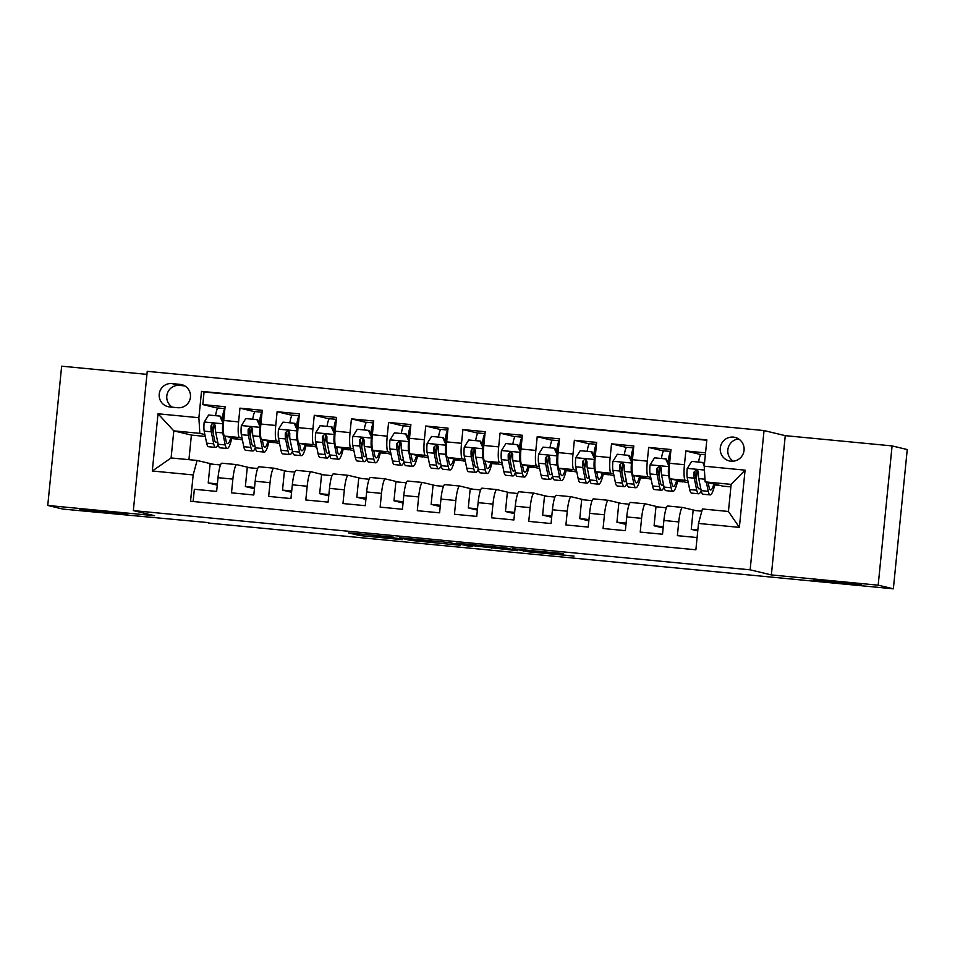<?xml version="1.0" encoding="UTF-8"?>
<svg xmlns="http://www.w3.org/2000/svg" width="955" height="955" viewBox="0 0 955 955"><rect width="100%" height="100%" fill="white"/><g stroke="black" fill="none" stroke-linecap="round" stroke-linejoin="round"><path stroke-width="1.43" d="M393.436 537.176L348.611 532.89L359.378 535.48L402.377 539.694L382.06 537.223L398.975 538.513L376.521 535.886L393.436 537.176M813.684 580.079L861.565 584.77L835.541 581.619L813.684 580.079M79.85 509.612L127.731 514.303L101.719 511.152L79.85 509.612M733.368 437.115A12.105 11.938 -76.5 0 0 720.392 447.191A12.105 11.938 -76.5 0 0 730.969 461.205A12.105 11.938 -76.5 0 0 743.945 451.13A12.105 11.938 -76.5 0 0 733.368 437.115M738.633 438.942A12.105 11.938 -76.5 0 0 733.285 461.205M563.247 554.031L512.919 548.659L527.924 551.751L574.062 556.108L526.957 551.31L519.902 549.614L563.307 553.518M771.365 574.922L878.182 585.176L893.355 588.817L907.25 449.554L892.089 445.913L785.261 435.659L764.036 430.562L750.141 569.825L771.365 574.922L785.261 435.659M146.951 374.372L61.645 366.183L47.75 505.446L154.579 515.7L133.342 510.603L750.141 569.825M47.75 505.446L62.911 509.087L208.787 522.648M893.355 588.817L208.751 523.089M449.877 542.619L399.488 537.772L410.256 540.363L457.541 544.995L460.585 545.198L449.877 542.619M459.307 543.443L506.58 548.075L517.347 550.665L470.779 545.46L467.687 545.233L472.283 546.356L467.15 545.854L456.251 543.24L459.307 543.443M705.542 452.861L685.833 450.975L700.791 454.568M687.922 480.95L685.392 480.341A15.137 2.471 -84.5 0 1 684.46 464.715L669.598 463.282L670.971 449.542L648.672 447.406L663.63 450.999M650.761 477.393L648.23 476.784A15.137 2.471 -84.5 0 1 647.311 461.146L632.449 459.713L633.81 445.973L611.522 443.836L626.48 447.429M613.599 473.823L611.069 473.214A15.137 2.471 -84.5 0 1 610.15 457.576L595.287 456.144L596.66 442.404L574.361 440.267L589.319 443.86M576.45 470.254L573.919 469.645A15.137 2.471 -84.5 0 1 573 454.007L558.126 452.575L559.499 438.846L537.211 436.698L552.169 440.291M539.288 466.685L536.758 466.076A15.137 2.471 -84.5 0 1 535.839 450.438L520.976 449.005L522.349 435.277L500.05 433.128L515.008 436.721M502.139 463.115L499.608 462.507A15.137 2.471 -84.5 0 1 498.677 446.868L483.815 445.448L485.188 431.708L462.9 429.559L477.858 433.152M464.978 459.546L462.447 458.937A15.137 2.471 -84.5 0 1 461.528 443.299L446.665 441.879L448.038 428.138L425.739 426.002L440.697 429.583M427.828 455.977L425.297 455.368A15.137 2.471 -84.5 0 1 424.366 439.73L409.504 438.309L410.877 424.569L388.589 422.432L403.535 426.026M390.667 452.407L388.136 451.811A15.137 2.471 -84.5 0 1 387.217 436.172L372.355 434.74L373.727 421L351.428 418.863L366.386 422.456M353.517 448.85L350.986 448.241A15.137 2.471 -84.5 0 1 350.055 432.603L335.193 431.171L336.566 417.431L314.279 415.294L329.224 418.887M316.356 445.281L313.825 444.672A15.137 2.471 -84.5 0 1 312.906 429.034L298.044 427.601L299.416 413.861L277.117 411.724L292.075 415.318M279.206 441.711L276.663 441.103A15.137 2.471 -84.5 0 1 275.744 425.464L260.882 424.032L262.255 410.304L239.956 408.155L238.595 421.895A15.137 2.471 95.5 0 0 239.514 437.533L242.045 438.142M254.913 411.748L239.956 408.155M193.125 501.518L194.354 489.27L216.642 491.419L218.015 477.679A15.137 2.471 95.5 0 1 221.894 463.199A15.137 2.471 95.5 0 1 221.942 463.211L236.697 464.619M249.935 467.783L236.804 464.631A15.137 2.471 95.5 0 0 232.877 479.1L231.504 492.84L253.803 494.988L255.176 481.248A15.137 2.471 95.5 0 1 259.044 466.768A15.137 2.471 95.5 0 1 259.103 466.768L273.846 468.189M287.097 471.352L273.966 468.201A15.137 2.471 -84.5 0 0 273.906 468.189A15.137 2.471 -84.5 0 0 270.038 482.669L268.665 496.409L290.953 498.558L292.326 484.818A15.137 2.471 95.5 0 1 296.205 470.338A15.137 2.471 95.5 0 0 296.205 470.338L311.008 471.758M324.246 474.921L311.115 471.77A15.137 2.471 -84.5 0 0 307.188 486.238L305.815 499.978L328.114 502.115L329.487 488.387A15.137 2.471 95.5 0 1 333.355 473.895A15.137 2.471 95.5 0 1 333.414 473.907L348.157 475.327M361.408 478.491L348.277 475.339A15.137 2.471 -84.5 0 0 348.217 475.327A15.137 2.471 -84.5 0 0 344.349 489.808L342.976 503.548L365.276 505.684L366.636 491.944A15.137 2.471 95.5 0 1 370.516 477.464A15.137 2.471 95.5 0 1 370.564 477.476L385.319 478.897M398.557 482.06L385.438 478.909A15.137 2.471 -84.5 0 0 385.378 478.897A15.137 2.471 -84.5 0 0 381.499 493.377L380.138 507.117L402.425 509.254L403.798 495.514A15.137 2.471 95.5 0 1 407.666 481.034A15.137 2.471 95.5 0 1 407.725 481.045L422.48 482.466M435.719 485.629L422.588 482.466A15.137 2.471 -84.5 0 0 422.528 482.466A15.137 2.471 -84.5 0 0 418.66 496.946L417.287 510.686L439.587 512.823L440.959 499.083A15.137 2.471 95.5 0 1 444.827 484.603A15.137 2.471 95.5 0 1 444.887 484.615L459.63 486.023M472.868 489.187L459.749 486.035A15.137 2.471 -84.5 0 0 459.689 486.035A15.137 2.471 -84.5 0 0 455.822 500.516L454.449 514.256L476.736 516.392L478.109 502.652A15.137 2.471 95.5 0 1 481.977 488.172A15.137 2.471 95.5 0 1 482.036 488.184L496.791 489.593M510.03 492.756L496.898 489.605A15.137 2.471 -84.5 0 0 496.839 489.593A15.137 2.471 -84.5 0 0 492.971 504.085L491.598 517.813L513.897 519.962L515.27 506.222A15.137 2.471 95.5 0 1 519.138 491.741A15.137 2.471 95.5 0 1 519.198 491.753L533.941 493.162M547.179 496.325L534.06 493.174A15.137 2.471 -84.5 0 0 534 493.162A15.137 2.471 -84.5 0 0 530.132 507.642L528.76 521.382L551.047 523.531L552.42 509.791A15.137 2.471 95.5 0 1 556.299 495.311A15.137 2.471 95.5 0 1 556.347 495.311L571.102 496.731M584.341 499.895L571.209 496.743A15.137 2.471 -84.5 0 0 571.162 496.731A15.137 2.471 -84.5 0 0 567.282 511.212L565.909 524.952L588.208 527.088L589.581 513.36A15.137 2.471 95.5 0 1 593.449 498.88A15.137 2.471 95.5 0 1 593.509 498.88L608.251 500.301M621.502 503.464L608.371 500.313A15.137 2.471 -84.5 0 0 608.311 500.301A15.137 2.471 -84.5 0 0 604.443 514.781L603.071 528.521L625.358 530.658L626.731 516.93A15.137 2.471 95.5 0 1 630.61 502.437A15.137 2.471 95.5 0 1 630.658 502.449L645.413 503.87M658.652 507.033L645.52 503.882A15.137 2.471 -84.5 0 0 645.473 503.87A15.137 2.471 -84.5 0 0 641.593 518.35L640.22 532.09L662.519 534.227L663.892 520.487A15.137 2.471 95.5 0 1 667.76 506.007A15.137 2.471 95.5 0 1 667.82 506.019L682.562 507.439M669.598 463.282A15.137 2.471 95.5 0 0 670.517 478.921L688.292 482.788M632.449 459.713A15.137 2.471 95.5 0 0 633.368 475.351L651.143 479.231M595.287 456.144A15.137 2.471 95.5 0 0 596.207 471.782L613.981 475.662M558.126 452.575A15.137 2.471 95.5 0 0 559.057 468.213L576.832 472.092M520.976 449.005A15.137 2.471 95.5 0 0 521.896 464.643L539.671 468.523M483.815 445.448A15.137 2.471 95.5 0 0 484.746 461.086L502.509 464.954M446.665 441.879A15.137 2.471 95.5 0 0 447.585 457.517L465.36 461.384M409.504 438.309A15.137 2.471 95.5 0 0 410.435 453.947L428.198 457.815M372.355 434.74A15.137 2.471 95.5 0 0 373.274 450.378L391.049 454.246M335.193 431.171A15.137 2.471 95.5 0 0 336.124 446.809L353.887 450.688M298.044 427.601A15.137 2.471 95.5 0 0 298.963 443.239L316.738 447.119M260.882 424.032A15.137 2.471 95.5 0 0 261.801 439.67L279.576 443.55M169.584 406.925L177.749 407.713A11.735 11.567 -76.5 0 0 190.332 397.949A11.735 11.567 -76.5 0 0 180.077 384.376L171.912 383.588A11.735 11.567 -76.5 0 0 159.33 393.341A11.735 11.567 -76.5 0 0 169.584 406.925M764.036 430.562L147.249 371.34L133.342 510.603M704.432 470.027L687.302 468.392L691.659 461.396L702.808 462.471L704.217 466.195L745.079 470.158L739.373 527.375L698.499 523.447L702.426 508.979L728.438 511.474L731.136 484.376L705.136 481.881L704.205 466.243L706.843 439.897L201.517 391.371L198.891 417.717L199.81 433.355L204.883 434.573M698.499 523.447L695.873 549.793L190.546 501.268L193.173 474.921L152.299 471.006L158.017 413.79L198.891 417.717M695.813 510.603L682.682 507.451A15.137 2.471 -84.5 0 0 682.622 507.439L667.76 506.007M706.807 440.255L204.06 391.98L202.806 404.586L225.094 406.735L223.733 420.475A15.137 2.471 95.5 0 0 224.652 436.101L242.427 439.98M236.804 464.631A15.137 2.471 95.5 0 0 236.756 464.619L221.894 463.199M682.622 507.439A15.137 2.471 -84.5 0 0 678.754 521.919L677.382 535.66L697.09 537.546M275.744 425.464L277.117 411.724M312.906 429.034L314.279 415.294M350.055 432.603L351.428 418.863M387.217 436.172L388.589 422.432M424.366 439.73L425.739 426.002M461.528 443.299L462.9 429.559M498.677 446.868L500.05 433.128M535.839 450.438L537.211 436.698M573 454.007L574.361 440.267M610.15 457.576L611.522 443.836M647.311 461.146L648.672 447.406M684.46 464.715L685.833 450.975M705.136 481.881L722.72 486.095L730.885 486.883M199.81 433.355L173.798 430.86L171.1 457.958L197.1 460.453L193.173 474.921M205.265 436.411L191.394 435.086L173.798 430.86L158.017 413.79M212.786 464.214L197.1 460.453M878.182 585.176L892.089 445.913M191.394 435.086L188.935 459.665M677.573 481.38L682.932 481.893M640.423 477.822L645.771 478.336M603.262 474.253L608.61 474.766M566.112 470.684L571.46 471.197M528.951 467.114L534.299 467.628M491.789 463.545L497.149 464.058M454.64 459.976L459.988 460.489M417.478 456.406L422.838 456.92M380.329 452.837L385.677 453.35M343.167 449.28L348.527 449.793M306.018 445.71L311.366 446.224M268.856 442.141L274.216 442.654M231.707 438.572L237.055 439.085M714.734 484.949L720.082 485.462M223.243 417.92L223.971 417.98M213.419 430.789L214.111 423.829M231.85 437.927L232.507 437.999M217.764 408.179L202.806 404.586M204.06 391.98L201.517 391.371M217.274 485.14L208.214 482.967L210.112 463.963L220.521 464.966M208.214 482.967L217.406 483.851M269.012 441.497L269.656 441.556M260.405 421.477L261.133 421.549M250.568 434.358L251.272 427.398M254.424 488.709L245.363 486.537L247.261 467.532L257.671 468.523M245.363 486.537L254.555 487.42M291.585 492.279L282.525 490.106L284.423 471.102L294.832 472.092M282.525 490.106L291.717 490.989M287.73 437.927L288.422 430.968M297.554 425.047L298.282 425.118M306.161 445.066L306.818 445.126M328.735 495.848L319.674 493.675L321.572 474.659L331.982 475.662M319.674 493.675L328.866 494.559M311.067 471.758A15.137 2.471 -84.5 0 1 311.115 471.77L296.205 470.338M324.891 441.497L325.583 434.537M334.716 428.616L335.444 428.688M343.323 448.635L343.979 448.695M365.896 499.417L356.836 497.245L358.734 478.228L369.143 479.231M356.836 497.245L366.028 498.116M362.041 445.066L362.733 438.106M371.865 432.185L372.605 432.257M380.472 452.204L381.129 452.264M403.058 502.987L393.985 500.802L395.883 481.798L406.305 482.8M393.985 500.802L403.177 501.685M399.202 448.623L399.894 441.676M409.026 435.755L409.755 435.826M417.633 455.774L418.29 455.833M440.207 506.556L431.147 504.371L433.045 485.367L443.454 486.37M431.147 504.371L440.339 505.255M436.351 452.193L437.044 445.245M446.176 439.324L446.916 439.396M454.783 459.331L455.44 459.403M477.369 510.113L468.296 507.941L470.194 488.936L480.616 489.939M468.296 507.941L477.488 508.824M473.513 455.762L474.205 448.802M483.337 442.893L484.066 442.965M491.944 462.9L492.601 462.972M514.518 513.683L505.458 511.51L507.356 492.505L517.765 493.508M505.458 511.51L514.649 512.393M510.662 459.331L511.355 452.372M520.499 446.463L521.227 446.522M529.094 466.47L529.75 466.529M551.68 517.252L542.619 515.079L544.505 496.075L554.927 497.066M542.619 515.079L551.811 515.963M547.824 462.9L548.516 455.941M557.648 450.02L558.377 450.092M566.255 470.039L566.912 470.099M588.829 520.821L579.769 518.649L581.667 499.644L592.076 500.635M579.769 518.649L588.96 519.532M584.973 466.47L585.678 459.51M594.81 453.589L595.538 453.661M603.417 473.608L604.061 473.668M625.991 524.39L616.93 522.218L618.828 503.201L629.238 504.204M616.93 522.218L626.122 523.101M622.135 470.039L622.827 463.08M631.959 457.159L632.688 457.23M640.566 477.178L641.223 477.237M663.14 527.96L654.08 525.787L655.978 506.771L666.387 507.774M654.08 525.787L663.271 526.659M659.284 473.608L659.989 466.649M669.121 460.728L669.849 460.799M677.728 480.747L678.384 480.807M697.759 530.908L691.241 529.345L693.139 510.34L701.83 511.176M691.241 529.345L697.842 529.989M696.446 477.166L697.138 470.218M714.877 484.316L715.534 484.376M171.1 457.958L152.299 471.006M745.079 470.158L731.136 484.376M739.373 527.375L728.438 511.474M184.816 385.916L179.492 385.402A11.735 11.567 -76.5 0 0 172.425 407.2M407.439 538.584L414.709 540.697L432.89 542.273L426.3 540.673L407.451 538.465M482.729 546.045L463.091 544.123L482.168 546.439L485.271 546.666L482.764 545.699M223.434 424.139L219.781 416.082L208.632 415.019L204.167 422.182A10.028 1.635 95.5 0 0 204.179 431.123L206.65 443.144A28.948 4.727 95.5 0 0 208.536 446.737L215.591 447.418A28.948 4.727 95.5 0 0 218.146 444.182M213.06 432.52A24.03 3.927 95.5 0 0 214.529 424.08M215.567 415.676A11.914 1.946 -84.5 0 1 218.146 408.012A11.914 1.946 -84.5 0 1 218.182 408.012L224.903 408.656L218.146 408.012M222.742 423.972A10.028 1.635 95.5 0 0 222.754 432.901L225.225 444.935A28.948 4.727 95.5 0 0 227.111 448.516A28.948 4.727 95.5 0 0 231.874 437.844M225.105 436.22L226.013 440.649A24.03 3.927 95.5 0 0 227.577 443.621A24.03 3.927 95.5 0 0 230.824 437.593M219.781 416.082L220.569 416.273L223.446 423.936M224.389 413.825A6.995 1.146 95.5 0 0 222.957 420.176A28.948 4.727 95.5 0 1 222.742 422.062M221.93 419.878L222.169 419.902A11.914 1.946 -84.5 0 1 224.891 408.8M227.111 448.516L220.044 447.835A28.948 4.727 -84.5 0 1 218.17 444.254L215.699 432.233A10.028 1.635 -84.5 0 1 215.472 426.133L214.565 424.104L213.168 423.638L211.783 424.139L211.019 425.703A10.028 1.635 95.5 0 0 211.246 431.803L213.705 443.824A28.948 4.727 95.5 0 0 215.591 447.418M217.537 441.198A24.03 3.927 -84.5 0 1 216.057 442.511A24.03 3.927 -84.5 0 1 214.493 439.539L212.034 427.518A5.109 0.836 -84.5 0 1 211.891 425.918L211.019 425.703M260.596 427.709L256.931 419.651L245.793 418.577L241.329 425.751A10.028 1.635 95.5 0 0 241.34 434.692L243.8 446.713A28.948 4.727 95.5 0 0 245.686 450.306L252.753 450.975A28.948 4.727 95.5 0 0 255.307 447.752M250.21 436.089A24.03 3.927 95.5 0 0 251.69 427.649M252.717 419.245A11.914 1.946 -84.5 0 1 255.295 411.581A11.914 1.946 -84.5 0 1 255.343 411.581L262.064 412.226L255.295 411.581M259.903 427.542A10.028 1.635 95.5 0 0 259.915 436.471L262.374 448.504A28.948 4.727 95.5 0 0 264.26 452.085A28.948 4.727 95.5 0 0 269.024 441.413M262.267 439.789L263.174 444.218A24.03 3.927 95.5 0 0 264.738 447.191A24.03 3.927 95.5 0 0 267.973 441.162M256.931 419.651L257.719 419.842L260.608 427.494M261.551 417.395A6.995 1.146 95.5 0 0 260.106 423.733A28.948 4.727 95.5 0 1 259.903 425.632M259.08 423.447L259.33 423.471A11.914 1.946 -84.5 0 1 262.052 412.369M264.26 452.085L257.205 451.405A28.948 4.727 -84.5 0 1 255.319 447.823L252.86 435.79A10.028 1.635 -84.5 0 1 252.633 429.702L252.239 428.234L250.329 427.195L248.181 429.273A10.028 1.635 95.5 0 0 248.396 435.373L250.867 447.394A28.948 4.727 95.5 0 0 252.753 450.975M254.699 444.767A24.03 3.927 -84.5 0 1 253.218 446.081A24.03 3.927 -84.5 0 1 251.654 443.108L249.183 431.075A5.109 0.836 -84.5 0 1 249.052 429.475L248.181 429.273M297.745 431.266L294.092 423.22L282.943 422.146L278.478 429.32A10.028 1.635 95.5 0 0 278.49 438.261L280.961 450.283A28.948 4.727 95.5 0 0 282.847 453.876L289.902 454.544A28.948 4.727 95.5 0 0 292.457 451.321M287.371 439.646A24.03 3.927 95.5 0 0 288.84 431.218M289.878 422.814A11.914 1.946 -84.5 0 1 292.457 415.139A11.914 1.946 -84.5 0 1 292.493 415.15L299.213 415.795L292.457 415.139M297.053 431.099A10.028 1.635 95.5 0 0 297.077 440.04L299.536 452.073A28.948 4.727 95.5 0 0 301.422 455.654A28.948 4.727 95.5 0 0 306.185 444.97M299.416 443.347L300.324 447.788A24.03 3.927 95.5 0 0 301.887 450.76A24.03 3.927 95.5 0 0 305.134 444.72M294.092 423.22L294.88 423.411L297.757 431.063M298.7 420.964A6.995 1.146 95.5 0 0 297.268 427.303A28.948 4.727 95.5 0 1 297.053 429.201M296.241 427.016L296.48 427.04A11.914 1.946 -84.5 0 1 299.202 415.926M301.422 455.654L294.367 454.974A28.948 4.727 -84.5 0 1 292.481 451.393L290.01 439.36A10.028 1.635 -84.5 0 1 289.795 433.272L288.876 431.242L287.479 430.765L285.33 432.842A10.028 1.635 95.5 0 0 285.557 438.93L288.016 450.963A28.948 4.727 95.5 0 0 289.902 454.544M291.848 448.337A24.03 3.927 -84.5 0 1 290.368 449.65A24.03 3.927 -84.5 0 1 288.804 446.677L286.345 434.644A5.109 0.836 -84.5 0 1 286.202 433.045L285.33 432.842M334.907 434.835L331.254 426.79L320.104 425.715L315.639 432.89A10.028 1.635 95.5 0 0 315.651 441.819L318.111 453.852A28.948 4.727 95.5 0 0 319.997 457.433L327.064 458.114A28.948 4.727 95.5 0 0 329.618 454.89M324.521 443.216A24.03 3.927 95.5 0 0 326.001 434.788M327.028 426.384A11.914 1.946 -84.5 0 1 329.606 418.708A11.914 1.946 -84.5 0 1 329.654 418.72L336.375 419.364L329.606 418.708M334.214 434.668A10.028 1.635 95.5 0 0 334.226 443.609L336.697 455.631A28.948 4.727 95.5 0 0 338.583 459.224A28.948 4.727 95.5 0 0 343.334 448.54M336.578 446.916L337.485 451.345A24.03 3.927 95.5 0 0 339.049 454.329A24.03 3.927 95.5 0 0 342.296 448.289M331.254 426.79L332.042 426.981L334.919 434.632M335.862 424.521A6.995 1.146 95.5 0 0 334.417 430.872A28.948 4.727 95.5 0 1 334.214 432.77M333.39 430.586L333.641 430.61A11.914 1.946 -84.5 0 1 336.363 419.496M338.583 459.224L331.516 458.543A28.948 4.727 -84.5 0 1 329.63 454.962L327.171 442.929A10.028 1.635 -84.5 0 1 326.944 436.841L326.037 434.812L324.64 434.334L322.492 436.411A10.028 1.635 95.5 0 0 322.706 442.499L325.178 454.532A28.948 4.727 95.5 0 0 327.064 458.114M329.009 451.906A24.03 3.927 -84.5 0 1 327.529 453.219A24.03 3.927 -84.5 0 1 325.965 450.247L323.494 438.214A5.109 0.836 -84.5 0 1 323.363 436.614L322.492 436.411M372.056 438.405L368.403 430.359L357.254 429.284L352.789 436.459A10.028 1.635 95.5 0 0 352.801 445.388L355.272 457.421A28.948 4.727 95.5 0 0 357.158 461.002L364.213 461.683A28.948 4.727 95.5 0 0 366.78 458.46M361.682 446.785A24.03 3.927 95.5 0 0 363.151 438.357M364.189 429.953A11.914 1.946 -84.5 0 1 366.768 422.277A11.914 1.946 -84.5 0 1 366.815 422.289L373.524 422.934L366.768 422.277M371.364 438.238A10.028 1.635 95.5 0 0 371.388 447.179L373.847 459.2A28.948 4.727 95.5 0 0 375.733 462.793A28.948 4.727 95.5 0 0 380.496 452.109M373.727 450.485L374.635 454.914A24.03 3.927 95.5 0 0 376.198 457.899A24.03 3.927 95.5 0 0 379.445 451.858M368.403 430.359L369.191 430.55L372.068 438.202M373.011 428.091A6.995 1.146 95.5 0 0 371.579 434.441A28.948 4.727 95.5 0 1 371.376 436.339M370.552 434.155L370.791 434.179A11.914 1.946 -84.5 0 1 373.512 423.065M375.733 462.793L368.678 462.113A28.948 4.727 -84.5 0 1 366.792 458.531L364.321 446.498A10.028 1.635 -84.5 0 1 364.106 440.398L363.7 438.93L361.79 437.903L359.641 439.98A10.028 1.635 95.5 0 0 359.868 446.069L362.327 458.102A28.948 4.727 95.5 0 0 364.213 461.683M366.159 455.463A24.03 3.927 -84.5 0 1 364.691 456.788A24.03 3.927 -84.5 0 1 363.115 453.816L360.656 441.783A5.109 0.836 -84.5 0 1 360.513 440.183L359.641 439.98M409.218 441.974L405.565 433.928L394.415 432.854L389.95 440.028A10.028 1.635 95.5 0 0 389.962 448.957L392.421 460.99A28.948 4.727 95.5 0 0 394.308 464.572L401.375 465.252A28.948 4.727 95.5 0 0 403.929 462.029M398.832 450.354A24.03 3.927 95.5 0 0 400.312 441.914M401.351 433.522A11.914 1.946 -84.5 0 1 403.917 425.846A11.914 1.946 -84.5 0 1 403.965 425.858L410.686 426.503M408.525 441.807A10.028 1.635 95.5 0 0 408.537 450.748L411.008 462.769A28.948 4.727 95.5 0 0 412.894 466.362A28.948 4.727 95.5 0 0 417.645 455.678M410.889 454.055L411.796 458.484A24.03 3.927 95.5 0 0 413.36 461.456A24.03 3.927 95.5 0 0 416.607 455.428M405.565 433.928L406.353 434.107L409.229 441.771M410.173 431.66A6.995 1.146 95.5 0 0 408.728 438.011A28.948 4.727 95.5 0 1 408.525 439.909M407.701 437.724L407.952 437.748A11.914 1.946 -84.5 0 1 410.674 426.634M412.894 466.362L405.827 465.682A28.948 4.727 -84.5 0 1 403.941 462.089L401.482 450.068A10.028 1.635 -84.5 0 1 401.255 443.968L400.861 442.499L398.951 441.473L396.803 443.538A10.028 1.635 95.5 0 0 397.017 449.638L399.488 461.671A28.948 4.727 95.5 0 0 401.375 465.252M403.32 459.033A24.03 3.927 -84.5 0 1 401.84 460.358A24.03 3.927 -84.5 0 1 400.276 457.385L397.817 445.352A5.109 0.836 -84.5 0 1 397.674 443.753L396.803 443.538M446.367 445.543L442.714 437.486L431.565 436.423L427.1 443.598A10.028 1.635 95.5 0 0 427.112 452.527L429.583 464.56A28.948 4.727 95.5 0 0 431.469 468.141L438.524 468.821A28.948 4.727 95.5 0 0 441.091 465.598M435.993 453.923A24.03 3.927 95.5 0 0 437.462 445.484M438.5 437.092A11.914 1.946 -84.5 0 1 441.079 429.416A11.914 1.946 -84.5 0 1 441.126 429.428L447.847 430.072L441.079 429.416M445.687 445.376A10.028 1.635 95.5 0 0 445.699 454.317L448.158 466.338A28.948 4.727 95.5 0 0 450.044 469.92A28.948 4.727 95.5 0 0 454.807 459.248M448.038 457.624L448.946 462.053A24.03 3.927 95.5 0 0 450.521 465.025A24.03 3.927 95.5 0 0 453.756 458.997M442.714 437.486L443.502 437.677L446.379 445.34M447.322 435.229A6.995 1.146 95.5 0 0 445.889 441.58A28.948 4.727 95.5 0 1 445.687 443.478M444.863 441.282L445.102 441.306A11.914 1.946 -84.5 0 1 447.823 430.204M450.044 469.92L442.989 469.251A28.948 4.727 -84.5 0 1 441.103 465.658L438.632 453.637A10.028 1.635 -84.5 0 1 438.417 447.537L438.011 446.069L436.101 445.042L433.952 447.107A10.028 1.635 95.5 0 0 434.179 453.207L436.638 465.228A28.948 4.727 95.5 0 0 438.524 468.821M440.47 462.602A24.03 3.927 -84.5 0 1 439.002 463.927A24.03 3.927 -84.5 0 1 437.438 460.943L434.967 448.922A5.109 0.836 -84.5 0 1 434.823 447.322L433.952 447.107M483.528 449.113L479.876 441.055L468.726 439.992L464.261 447.155A10.028 1.635 95.5 0 0 464.273 456.096L466.744 468.129A28.948 4.727 95.5 0 0 468.619 471.71L475.686 472.391A28.948 4.727 95.5 0 0 478.24 469.156M473.155 457.493A24.03 3.927 95.5 0 0 474.623 449.053M475.662 440.649A11.914 1.946 -84.5 0 1 478.228 432.985A11.914 1.946 -84.5 0 1 478.276 432.985L484.997 433.642L478.228 432.985M482.836 448.946A10.028 1.635 95.5 0 0 482.848 457.875L485.319 469.908A28.948 4.727 95.5 0 0 487.205 473.489A28.948 4.727 95.5 0 0 491.968 462.817M485.2 461.193L486.107 465.622A24.03 3.927 95.5 0 0 487.671 468.595A24.03 3.927 95.5 0 0 490.918 462.566M479.876 441.055L480.663 441.246L483.54 448.91M484.483 438.799A6.995 1.146 95.5 0 0 483.039 445.149A28.948 4.727 95.5 0 1 482.836 447.036M482.012 444.851L482.263 444.875A11.914 1.946 -84.5 0 1 484.985 433.773M487.205 473.489L480.138 472.821A28.948 4.727 -84.5 0 1 478.252 469.227L475.793 457.206A10.028 1.635 -84.5 0 1 475.566 451.106L474.659 449.077L473.262 448.611L471.877 449.113L471.113 450.676A10.028 1.635 95.5 0 0 471.328 456.776L473.799 468.798A28.948 4.727 95.5 0 0 475.686 472.391M477.631 466.171A24.03 3.927 -84.5 0 1 476.151 467.496A24.03 3.927 -84.5 0 1 474.587 464.512L472.128 452.491A5.109 0.836 -84.5 0 1 471.985 450.891L471.113 450.676M520.678 452.682L517.025 444.624L505.887 443.562L501.411 450.724A10.028 1.635 95.5 0 0 501.435 459.665L503.894 471.686A28.948 4.727 95.5 0 0 505.78 475.28L512.835 475.96A28.948 4.727 95.5 0 0 515.402 472.725M510.304 461.062A24.03 3.927 95.5 0 0 511.785 452.622M512.811 444.218A11.914 1.946 -84.5 0 1 515.39 436.554A11.914 1.946 -84.5 0 1 515.437 436.554L522.158 437.199L515.39 436.554M519.998 452.515A10.028 1.635 95.5 0 0 520.009 461.444L522.469 473.477A28.948 4.727 95.5 0 0 524.355 477.058A28.948 4.727 95.5 0 0 529.118 466.386M522.349 464.763L523.268 469.192A24.03 3.927 95.5 0 0 524.832 472.164A24.03 3.927 95.5 0 0 528.067 466.136M517.025 444.624L517.813 444.815L520.702 452.479M521.645 442.368A6.995 1.146 95.5 0 0 520.2 448.707A28.948 4.727 95.5 0 1 519.998 450.605M519.174 448.42L519.425 448.444A11.914 1.946 -84.5 0 1 522.146 437.342M524.355 477.058L517.3 476.378A28.948 4.727 -84.5 0 1 515.413 472.797L512.942 460.764A10.028 1.635 -84.5 0 1 512.728 454.676L511.808 452.646L510.412 452.181L508.263 454.246A10.028 1.635 95.5 0 0 508.49 460.346L510.949 472.367A28.948 4.727 95.5 0 0 512.835 475.96M514.781 469.741A24.03 3.927 -84.5 0 1 513.312 471.054A24.03 3.927 -84.5 0 1 511.749 468.081L509.278 456.06A5.109 0.836 -84.5 0 1 509.134 454.461L508.263 454.246M557.839 456.239L554.187 448.193L543.037 447.119L538.572 454.294A10.028 1.635 95.5 0 0 538.584 463.235L541.055 475.256A28.948 4.727 95.5 0 0 542.941 478.849L549.996 479.517A28.948 4.727 95.5 0 0 552.551 476.294M547.466 464.631A24.03 3.927 95.5 0 0 548.934 456.192M549.973 447.788A11.914 1.946 -84.5 0 1 552.551 440.124A11.914 1.946 -84.5 0 1 552.587 440.124L559.308 440.768L552.551 440.124M557.147 456.084A10.028 1.635 95.5 0 0 557.159 465.013L559.63 477.046A28.948 4.727 95.5 0 0 561.516 480.628A28.948 4.727 95.5 0 0 566.279 469.956M559.511 468.32L560.418 472.761A24.03 3.927 95.5 0 0 561.982 475.733A24.03 3.927 95.5 0 0 565.229 469.693M554.187 448.193L554.974 448.384L557.851 456.036M558.794 445.937A6.995 1.146 95.5 0 0 557.35 452.276A28.948 4.727 95.5 0 1 557.147 454.174M556.323 451.99L556.574 452.013A11.914 1.946 -84.5 0 1 559.296 440.912M561.516 480.628L554.449 479.947A28.948 4.727 -84.5 0 1 552.575 476.366L550.104 464.333A10.028 1.635 -84.5 0 1 549.877 458.245L548.97 456.215L547.573 455.738L545.424 457.815A10.028 1.635 95.5 0 0 545.639 463.903L548.11 475.936A28.948 4.727 95.5 0 0 549.996 479.517M551.942 473.31A24.03 3.927 -84.5 0 1 550.462 474.623A24.03 3.927 -84.5 0 1 548.898 471.651L546.439 459.618A5.109 0.836 -84.5 0 1 546.296 458.018L545.424 457.815M595.001 459.809L591.336 451.763L580.198 450.688L575.722 457.863A10.028 1.635 95.5 0 0 575.746 466.804L578.205 478.825A28.948 4.727 95.5 0 0 580.091 482.418L587.146 483.087A28.948 4.727 95.5 0 0 589.713 479.864M584.615 468.189A24.03 3.927 95.5 0 0 586.095 459.761M587.122 451.357A11.914 1.946 -84.5 0 1 589.701 443.681A11.914 1.946 -84.5 0 1 589.748 443.693L596.469 444.338L589.701 443.681M594.308 459.642A10.028 1.635 95.5 0 0 594.32 468.583L596.78 480.616A28.948 4.727 95.5 0 0 598.666 484.197A28.948 4.727 95.5 0 0 603.429 473.513M596.672 471.889L597.579 476.33A24.03 3.927 95.5 0 0 599.143 479.303A24.03 3.927 95.5 0 0 602.378 473.262M591.336 451.763L592.124 451.954L595.013 459.606M595.956 449.507A6.995 1.146 95.5 0 0 594.511 455.845A28.948 4.727 95.5 0 1 594.308 457.743M593.485 455.559L593.735 455.583A11.914 1.946 -84.5 0 1 596.457 444.469M598.666 484.197L591.611 483.517A28.948 4.727 -84.5 0 1 589.724 479.935L587.265 467.902A10.028 1.635 -84.5 0 1 587.038 461.814L586.119 459.785L584.723 459.307L582.574 461.384A10.028 1.635 95.5 0 0 582.801 467.473L585.272 479.506A28.948 4.727 95.5 0 0 587.146 483.087M589.104 476.879A24.03 3.927 -84.5 0 1 587.623 478.192A24.03 3.927 -84.5 0 1 586.06 475.22L583.589 463.187A5.109 0.836 -84.5 0 1 583.457 461.587L582.574 461.384M632.15 463.378L628.497 455.332L617.348 454.258L612.883 461.432A10.028 1.635 95.5 0 0 612.895 470.361L615.366 482.394A28.948 4.727 95.5 0 0 617.252 485.976L624.307 486.656A28.948 4.727 95.5 0 0 626.862 483.433M621.777 471.758A24.03 3.927 95.5 0 0 623.245 463.33M624.284 454.926A11.914 1.946 -84.5 0 1 626.862 447.25A11.914 1.946 -84.5 0 1 626.898 447.262L633.619 447.907L626.862 447.25M631.458 463.211A10.028 1.635 95.5 0 0 631.47 472.152L633.941 484.173A28.948 4.727 95.5 0 0 635.827 487.766A28.948 4.727 95.5 0 0 640.59 477.082M633.822 475.459L634.729 479.888A24.03 3.927 95.5 0 0 636.293 482.872A24.03 3.927 95.5 0 0 639.54 476.832M628.497 455.332L629.285 455.523L632.162 463.175M633.105 453.064A6.995 1.146 95.5 0 0 631.673 459.415A28.948 4.727 95.5 0 1 631.458 461.313M630.646 459.128L630.885 459.152A11.914 1.946 -84.5 0 1 633.607 448.038M635.827 487.766L628.772 487.086A28.948 4.727 -84.5 0 1 626.886 483.505L624.415 471.472A10.028 1.635 -84.5 0 1 624.2 465.383L623.281 463.354L621.884 462.877L619.735 464.954A10.028 1.635 95.5 0 0 619.962 471.042L622.421 483.075A28.948 4.727 95.5 0 0 624.307 486.656M626.253 480.449A24.03 3.927 -84.5 0 1 624.773 481.762A24.03 3.927 -84.5 0 1 623.209 478.789L620.75 466.756A5.109 0.836 -84.5 0 1 620.607 465.157L619.735 464.954M669.312 466.947L665.647 458.901L654.509 457.827L650.045 465.001A10.028 1.635 95.5 0 0 650.057 473.931L652.516 485.964A28.948 4.727 95.5 0 0 654.402 489.545L661.469 490.225A28.948 4.727 95.5 0 0 664.023 487.002M658.926 475.327A24.03 3.927 95.5 0 0 660.406 466.9M661.433 458.495A11.914 1.946 -84.5 0 1 664.012 450.82A11.914 1.946 -84.5 0 1 664.059 450.832L670.78 451.476L664.012 450.82M668.619 466.78A10.028 1.635 95.5 0 0 668.631 475.721L671.102 487.742A28.948 4.727 95.5 0 0 672.977 491.336A28.948 4.727 95.5 0 0 677.74 480.651M670.983 479.028L671.89 483.457A24.03 3.927 95.5 0 0 673.454 486.441A24.03 3.927 95.5 0 0 676.689 480.401M665.647 458.901L666.447 459.092L669.324 466.744M670.267 456.633A6.995 1.146 95.5 0 0 668.822 462.984A28.948 4.727 95.5 0 1 668.619 464.882M667.796 462.698L668.046 462.721A11.914 1.946 -84.5 0 1 670.768 451.608M672.977 491.336L665.922 490.655A28.948 4.727 -84.5 0 1 664.035 487.074L661.576 475.041A10.028 1.635 -84.5 0 1 661.349 468.941L660.956 467.473L659.046 466.446L656.897 468.523A10.028 1.635 95.5 0 0 657.112 474.611L659.583 486.644A28.948 4.727 95.5 0 0 661.469 490.225M663.415 484.006A24.03 3.927 -84.5 0 1 661.934 485.331A24.03 3.927 -84.5 0 1 660.371 482.359L657.9 470.326A5.109 0.836 -84.5 0 1 657.768 468.726L656.897 468.523M687.302 468.392L687.194 468.571A10.028 1.635 95.5 0 0 687.206 477.5L689.677 489.533A28.948 4.727 95.5 0 0 691.563 493.114L698.618 493.795A28.948 4.727 95.5 0 0 701.185 490.572M696.088 478.897A24.03 3.927 95.5 0 0 697.556 470.457M698.594 462.065A11.914 1.946 -84.5 0 1 701.173 454.389A11.914 1.946 -84.5 0 1 701.209 454.401L705.351 454.795L701.173 454.389M706.378 482.18L708.252 491.312A28.948 4.727 95.5 0 0 710.138 494.905A28.948 4.727 95.5 0 0 714.901 484.221M708.133 482.597L709.04 487.026A24.03 3.927 95.5 0 0 710.604 489.999A24.03 3.927 95.5 0 0 713.851 483.97M702.808 462.471L704.36 464.691M710.138 494.905L703.083 494.224A28.948 4.727 -84.5 0 1 701.197 490.631L698.726 478.61A10.028 1.635 -84.5 0 1 698.511 472.51L698.105 471.042L696.195 470.015L694.046 472.08A10.028 1.635 95.5 0 0 694.273 478.18L696.732 490.213A28.948 4.727 95.5 0 0 698.618 493.795M700.564 487.575A24.03 3.927 -84.5 0 1 699.084 488.9A24.03 3.927 -84.5 0 1 697.52 485.916L695.061 473.895A5.109 0.836 -84.5 0 1 694.918 472.295L694.046 472.08M685.392 480.341L670.517 478.921M648.23 476.784L633.368 475.351M611.069 473.214L596.207 471.782M573.919 469.645L559.057 468.213M536.758 466.076L521.896 464.643M499.608 462.507L484.746 461.086M462.447 458.937L447.585 457.517M425.297 455.368L410.435 453.947M388.136 451.811L373.274 450.378M350.986 448.241L336.124 446.809M313.825 444.672L298.963 443.239M276.663 441.103L261.801 439.67M239.514 437.533L224.652 436.101M232.877 479.1L218.015 477.679M678.754 521.919L663.892 520.487M641.593 518.35L626.731 516.93M604.443 514.781L589.581 513.36M567.282 511.212L552.42 509.791M530.132 507.642L515.27 506.222M492.971 504.085L478.109 502.652M455.822 500.516L440.959 499.083M418.66 496.946L403.798 495.514M381.499 493.377L366.636 491.944M344.349 489.808L329.487 488.387M307.188 486.238L292.326 484.818M270.038 482.669L255.176 481.248M238.595 421.895L223.733 420.475M179.492 385.402L171.912 383.588M183.181 385.116L180.077 384.376M363.795 534.275L363.616 535.97M359.546 533.869L359.378 535.48M410.328 539.647L410.256 540.363M432.866 540.9L432.734 542.213M496.003 546.964L495.824 548.671M491.753 546.558L491.586 548.17M487.337 546.141L487.241 547.131M467.234 544.983L467.15 545.854M485.283 545.938L485.224 546.642M544.899 551.668L544.827 552.265M523.758 550.534L523.686 551.262M222.67 423.769L204.275 422.003M213.705 443.824L206.65 443.144M225.225 444.935L218.17 444.254M211.246 431.803L204.179 431.123M222.754 432.901L215.699 432.233M259.832 427.339L241.436 425.572M250.867 447.394L243.8 446.713M262.374 448.504L255.319 447.823M248.396 435.373L241.34 434.692M259.915 436.471L252.86 435.79M296.981 430.908L278.585 429.141M288.016 450.963L280.961 450.283M299.536 452.073L292.481 451.393M285.557 438.93L278.49 438.261M297.077 440.04L290.01 439.36M334.143 434.477L315.747 432.711M325.178 454.532L318.111 453.852M336.697 455.631L329.63 454.962M322.706 442.499L315.651 441.819M334.226 443.609L327.171 442.929M371.292 438.047L352.896 436.28M362.327 458.102L355.272 457.421M373.847 459.2L366.792 458.531M359.868 446.069L352.801 445.388M371.388 447.179L364.321 446.498M408.454 441.616L390.058 439.849M399.488 461.671L392.421 460.99M411.008 462.769L403.941 462.089M397.017 449.638L389.962 448.957M408.537 450.748L401.482 450.068M445.603 445.173L427.219 443.418M436.638 465.228L429.583 464.56M448.158 466.338L441.103 465.658M434.179 453.207L427.112 452.527M445.699 454.317L438.632 453.637M482.764 448.743L464.369 446.976M473.799 468.798L466.744 468.129M485.319 469.908L478.252 469.227M471.328 456.776L464.273 456.096M482.848 457.875L475.793 457.206M519.914 452.312L501.53 450.545M510.949 472.367L503.894 471.686M522.469 473.477L515.413 472.797M508.49 460.346L501.435 459.665M520.009 461.444L512.942 460.764M557.075 455.881L538.68 454.114M548.11 475.936L541.055 475.256M559.63 477.046L552.575 476.366M545.639 463.903L538.584 463.235M557.159 465.013L550.104 464.333M594.225 459.451L575.841 457.684M585.272 479.506L578.205 478.825M596.78 480.616L589.724 479.935M582.801 467.473L575.746 466.804M594.32 468.583L587.265 467.902M631.386 463.02L612.991 461.253M622.421 483.075L615.366 482.394M633.941 484.173L626.886 483.505M619.962 471.042L612.895 470.361M631.47 472.152L624.415 471.472M668.548 466.589L650.152 464.822M659.583 486.644L652.516 485.964M671.102 487.742L664.035 487.074M657.112 474.611L650.057 473.931M668.631 475.721L661.576 475.041M696.732 490.213L689.677 489.533M708.252 491.312L701.197 490.631M694.273 478.18L687.206 477.5M704.969 479.207L698.726 478.61M273.906 468.189L259.044 466.768M348.217 475.327L333.355 473.895M385.378 478.897L370.516 477.464M422.528 482.466L407.666 481.034M459.689 486.035L444.827 484.603M496.839 489.593L481.977 488.172M534 493.162L519.138 491.741M571.162 496.731L556.299 495.311M608.311 500.301L593.449 498.88M645.473 503.87L630.61 502.437M433.021 540.924L432.89 542.273M485.343 545.95L485.271 546.666M410.686 426.491L403.917 425.846"/></g></svg>
